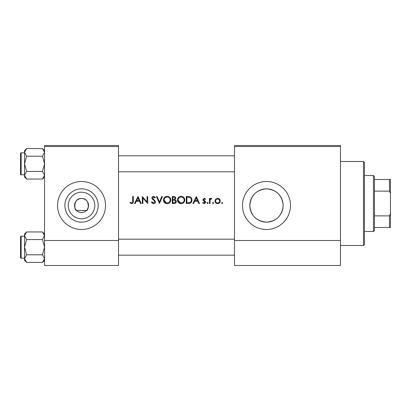 <?xml version="1.0" encoding="UTF-8"?>
<svg xmlns="http://www.w3.org/2000/svg" width="411" height="411" viewBox="0 0 411 411"><rect width="100%" height="100%" fill="white"/><g stroke="black" fill="none" stroke-linecap="round" stroke-linejoin="round"><path stroke-width="0.62" d="M81.532 218.775A13.275 13.275 0 0 1 68.257 205.5A13.275 13.275 0 0 1 81.532 192.225A13.275 13.275 0 0 1 94.807 205.5A13.275 13.275 0 0 1 81.532 218.775M81.532 198.503A6.997 6.997 0 0 0 74.535 205.5A6.997 6.997 0 0 0 81.532 212.497A6.997 6.997 0 0 0 88.529 205.5A6.997 6.997 0 0 0 81.532 198.503C72.845 197.881 74.283 211.115 76.636 210.499L86.433 210.499C88.781 211.126 90.225 197.881 81.532 198.503M81.532 188.844A16.656 16.656 0 0 0 64.876 205.5A16.656 16.656 0 0 0 81.532 222.156A16.656 16.656 0 0 0 98.188 205.5A16.656 16.656 0 0 0 81.532 188.844M81.532 181.508A23.992 23.992 0 0 0 57.54 205.5A23.992 23.992 0 0 0 81.532 229.492A23.992 23.992 0 0 0 105.529 205.5A23.992 23.992 0 0 0 81.532 181.508M283.081 206.913C281.55 216.263 276.017 221.344 266.482 222.156A16.656 16.656 0 0 0 283.138 205.5A16.656 16.656 0 0 0 266.482 188.844A16.656 16.656 0 0 0 249.826 205.5A16.656 16.656 0 0 0 266.482 222.156C256.433 221.205 250.885 215.739 249.831 205.762C250.715 195.456 256.269 189.82 266.482 188.844C275.961 189.63 281.494 194.711 283.081 204.087L283.081 206.913L283.081 204.087M266.482 181.508A23.992 23.992 0 0 0 242.49 205.5A23.992 23.992 0 0 0 266.482 229.492A23.992 23.992 0 0 0 290.479 205.5A23.992 23.992 0 0 0 266.482 181.508M129.989 202.875L131.674 203.681C132.953 203.45 133.498 202.633 133.308 201.226L133.308 196.504L132.681 196.504L132.681 201.159C132.845 202.104 132.522 202.705 131.71 202.962L130.359 202.335L129.989 202.875L130.359 202.335L130.79 202.618M135.25 203.502L136.313 201.256L139.488 201.256L140.521 203.502L141.204 203.502L137.973 196.504L134.567 203.502L135.25 203.502M153.56 203.681C154.747 203.589 155.415 202.962 155.558 201.786L152.507 197.927L153.534 197.039L154.901 197.938L155.471 197.506L153.606 196.324C152.558 196.391 151.988 196.936 151.88 197.958L152.27 199.022L154.68 201.087L154.932 201.775L153.56 202.962L152.024 201.796L151.433 202.15L153.56 203.681M156.457 196.504L159.504 203.502L162.468 196.504L161.795 196.504L159.463 202.017L157.13 196.504L156.457 196.504M177.449 200.034C177.66 202.269 178.888 203.481 181.138 203.681C183.383 203.476 184.606 202.248 184.806 199.998C184.611 197.737 183.368 196.509 181.081 196.324C178.852 196.545 177.639 197.783 177.449 200.034M186.245 196.504L186.245 203.502L188.413 203.502C190.658 203.481 191.85 202.346 191.983 200.09C192.004 198.518 191.3 197.403 189.877 196.756L186.245 196.504M202.659 202.895L204.123 203.589L205.623 202.114L205.382 201.323L203.558 199.612L204.221 198.924L205.104 199.463L205.531 199.027L204.221 198.297L202.931 199.638L203.162 200.424L204.991 202.14L204.092 202.962L203.075 202.423L202.659 202.895L203.075 202.423L204.092 202.962L204.991 202.14L204.596 201.452M207.55 203.589L206.969 203.008L207.55 203.589L208.136 203.008L207.55 202.423L206.969 203.008L207.55 202.423L208.136 203.008M209.389 198.385L209.389 203.502L210.016 203.502L210.129 200.029L211.814 198.472L211.264 198.297L210.016 199.14L210.016 198.385L209.389 198.385M222.176 203.589L221.591 203.008L222.176 203.589L222.757 203.008L222.176 202.423L221.591 203.008L222.176 202.423L222.757 203.008M214.953 200.958C215.097 202.577 215.981 203.455 217.604 203.589C219.212 203.455 220.096 202.577 220.245 200.958L219.546 199.14L217.604 198.297L215.652 199.145L214.953 200.958M213.114 203.589L212.528 203.008L213.114 203.589L213.694 203.008L213.114 202.423L212.528 203.008L213.114 202.423L213.694 203.008M193.566 203.502L194.629 201.256L197.804 201.256L198.837 203.502L199.52 203.502L196.288 196.504L192.882 203.502L193.566 203.502M172.245 196.504L172.245 203.502L174.141 203.502C175.461 203.471 176.206 202.808 176.376 201.513L175.024 199.725L175.836 198.236C175.661 197.008 174.922 196.427 173.612 196.504L172.245 196.504M163.455 200.034C163.665 202.269 164.893 203.481 167.143 203.681C169.389 203.476 170.611 202.248 170.812 199.998C170.616 197.737 169.373 196.509 167.087 196.324C164.857 196.545 163.645 197.783 163.455 200.034M142.278 196.504L142.278 203.502L142.91 203.502L142.91 198.004L147.662 203.502L147.662 196.504L147.035 196.504L147.035 202.012L142.278 196.504M118.522 146.516L44.542 146.516L44.542 145.515L118.522 145.515L118.522 265.485L44.542 265.485L44.542 240.492L118.522 240.492M44.542 146.516L44.542 240.492M340.462 146.516L340.462 265.485L234.491 265.485L234.491 145.515L340.462 145.515L340.462 146.516L234.491 146.516M340.462 240.492L234.491 240.492M218.673 198.508L219.14 198.775M219.546 199.14L220.07 199.982M220.204 200.46L220.245 200.958M219.71 202.561L219.474 202.834M217.07 203.548L216.592 203.414M219.582 201.354L219.618 200.964C219.505 202.191 218.837 202.859 217.599 202.962C216.366 202.859 215.693 202.197 215.58 200.964C215.693 199.731 216.366 199.047 217.599 198.924C218.832 199.047 219.505 199.731 219.618 200.964L219.469 200.183L218.38 199.078L216.823 199.078L215.96 199.772M217.203 202.926L217.994 202.926M218.755 202.618L219.032 202.392M215.729 200.183L215.616 201.359M210.535 198.549L211.069 198.313M211.264 198.297L211.814 198.472M211.47 199.016L211.146 198.924M210.221 199.746L210.129 200.029M204.221 198.297L204.606 198.359M205.104 199.463L204.714 199.094M204.647 199.052L203.748 199.135M203.609 199.356L203.733 200.075L204.462 200.604M203.558 199.612L203.733 200.075M205.382 201.323L205.623 202.114M205.592 202.412L204.699 203.486M204.822 201.652L204.046 201.123M203.568 200.82L203.162 200.424M202.931 199.638L203.013 199.124M196.237 197.866L197.475 200.542L194.973 200.542L196.237 197.866M191.249 197.742L191.449 198.025M191.48 198.076L191.711 198.554M191.932 200.799L191.752 201.477M191.598 201.832L191.29 202.33M190.817 202.834L190.524 203.044M189.959 203.301L189.137 203.466M189.923 197.573L189.512 197.419C190.735 197.871 191.351 198.765 191.356 200.09C191.362 201.308 190.802 202.15 189.677 202.602L186.871 202.782L186.871 197.218L189.014 197.311M188.289 197.244L187.365 197.218M191.336 200.491L191.331 199.654M191.321 199.561L191.249 199.217M191.182 199.006L190.91 198.441M189.204 202.705L190.052 202.448M190.401 202.233L191.264 200.897M187.673 202.782L188.68 202.757M177.465 199.669L177.516 199.304M177.865 198.297L178.487 197.419M178.497 197.408L179.371 196.751M180.244 196.417L180.722 196.34M182.556 196.592L183.167 196.915M184.75 199.314L184.791 199.654M183.738 202.613L183.188 203.07M183.183 203.075L181.857 203.615M181.138 203.681L179.72 203.419M179.078 203.075L178.518 202.613M178.035 202.027L177.716 201.436M177.511 200.717L177.465 200.368M184.123 200.589L184.179 199.998C184 201.837 182.977 202.823 181.112 202.962C179.283 202.823 178.271 201.842 178.076 200.029C178.251 198.205 179.263 197.208 181.112 197.039C182.967 197.188 183.989 198.174 184.179 199.998C183.984 198.174 182.967 197.188 181.112 197.039L180.516 197.1M180.527 202.911L181.708 202.911M183.881 201.318L184.077 200.799M178.102 199.618L178.076 200.029L180.419 202.89M180.331 197.141L179.812 197.331M179.288 197.64L179.032 197.845M175.497 197.198L175.795 197.84M176.288 200.922L176.35 201.215M176.006 202.654L175.692 202.993M175.61 203.06L175.327 203.24M174.762 199.14L175.209 198.251C174.973 199.186 174.336 199.587 173.298 199.463L172.872 199.463L172.872 197.218L173.725 197.218L175.209 198.251L175.127 197.84M174.053 197.234L173.725 197.218M173.298 199.463L173.791 199.443M175.405 200.686L174.598 200.265L175.744 201.513C175.497 202.484 174.839 202.906 173.771 202.782L172.872 202.782L172.872 200.183L174.598 200.265L173.293 200.183M174.644 202.715L175.744 201.513L175.62 200.984M173.771 202.782L174.29 202.762M163.47 199.669L163.521 199.304M163.866 198.297L165.679 196.607M166.25 196.417L166.727 196.34M168.469 196.561L169.173 196.915M170.755 199.314L170.796 199.654M169.738 202.613L169.193 203.07M169.188 203.075L167.863 203.615M167.143 203.681L165.725 203.419M165.078 203.075L164.518 202.613M164.04 202.027L163.722 201.436M163.511 200.717L163.47 200.368M170.128 200.589L170.185 199.998C170.005 201.837 168.983 202.823 167.118 202.962C165.284 202.823 164.272 201.842 164.081 200.029C164.256 198.205 165.268 197.208 167.118 197.039C168.972 197.188 169.995 198.174 170.185 199.998C169.99 198.174 168.967 197.188 167.118 197.039L166.522 197.1M166.532 202.911L167.709 202.911M169.882 201.318L170.077 200.799M164.107 199.618L164.081 200.029L166.419 202.89M166.332 197.141L165.818 197.331M165.294 197.64L165.037 197.845M152.445 203.363L151.926 202.9M151.433 202.15L152.024 201.796L152.301 202.222M152.789 202.71L153.067 202.859M153.308 202.936L154.911 201.59M154.932 201.775L154.038 200.445M153.796 200.255L153.416 199.972M151.911 197.624L152.383 196.782M152.389 196.777L152.954 196.437M152.959 196.432L153.272 196.35M153.606 196.324L155.471 197.506M154.382 197.362L153.534 197.039L152.507 197.927L153.2 199.011M153.909 199.525L155.558 201.786M137.921 197.866L139.154 200.542L136.652 200.542L137.921 197.866M133.277 202.073L133.185 202.628M131.011 202.746L131.71 202.962C132.522 202.705 132.845 202.104 132.681 201.159M363.458 161.513L364.459 162.509L364.459 244.488L363.458 245.49L363.458 161.513L340.462 161.513M44.542 150.616L42.503 148.577L44.542 152.383L42.503 156.195L44.542 163.809L42.503 171.428L44.542 175.24L42.503 179.047L44.542 177.007L42.503 179.047L26.592 179.047L24.547 175.24L26.592 171.428L24.547 163.809L26.592 156.195L24.547 152.383L26.592 148.577L24.547 150.616L24.547 177.007L26.592 179.047M20.55 153.416A0.601 0.601 0 0 1 21.151 152.815L21.151 174.809A0.601 0.601 0 0 1 20.55 174.207L20.55 153.416A0.601 0.601 0 0 1 21.151 152.815L24.547 152.815M21.151 174.809L24.547 174.809M42.503 148.577L26.592 148.577M44.542 152.383L44.501 151.859L44.542 152.383M42.503 156.195L26.592 156.195M42.503 171.428L26.592 171.428M20.55 174.207L20.55 172.81L20.55 174.207M21.151 236.191A0.601 0.601 0 0 0 20.55 236.793L20.55 257.584L20.55 236.793A0.601 0.601 0 0 1 21.151 236.191L24.547 236.191L21.151 236.191L21.151 258.185A0.601 0.601 0 0 1 20.55 257.584M24.547 258.617L24.593 259.141L24.547 258.617L26.592 254.805L24.547 247.191L26.592 239.572L24.547 235.76L26.592 231.953L24.547 233.993L24.547 260.384L26.592 262.424L24.547 258.617M44.542 233.993L42.503 231.953L44.542 235.76L44.501 235.236L42.503 239.572L26.592 239.572M44.542 260.384L42.503 262.424L26.592 262.424M21.151 258.185L24.547 258.185M42.503 231.953L26.592 231.953L24.547 233.993M42.503 239.572L44.542 247.191L42.503 254.805L26.592 254.805M42.503 254.805L44.542 258.617L42.503 262.424M373.455 231.491L373.455 175.507L374.452 176.509L374.452 230.494L373.455 231.491L364.459 231.491M373.455 175.507L364.459 175.507M390.45 227.494L389.448 227.494L389.448 215.867L390.45 213.499L390.45 227.494M374.452 227.494L389.448 227.494M374.452 179.509L390.45 179.509L390.45 213.499M374.452 215.867L389.448 215.867M390.45 193.504L389.448 191.136L389.448 179.509M374.452 191.136L389.448 191.136M20.55 254.188L20.55 247.191M363.458 245.49L340.462 245.49M234.491 155.815L118.522 155.815M234.491 171.808L118.522 171.808M118.522 255.185L234.491 255.185M118.522 239.192L234.491 239.192"/></g></svg>
